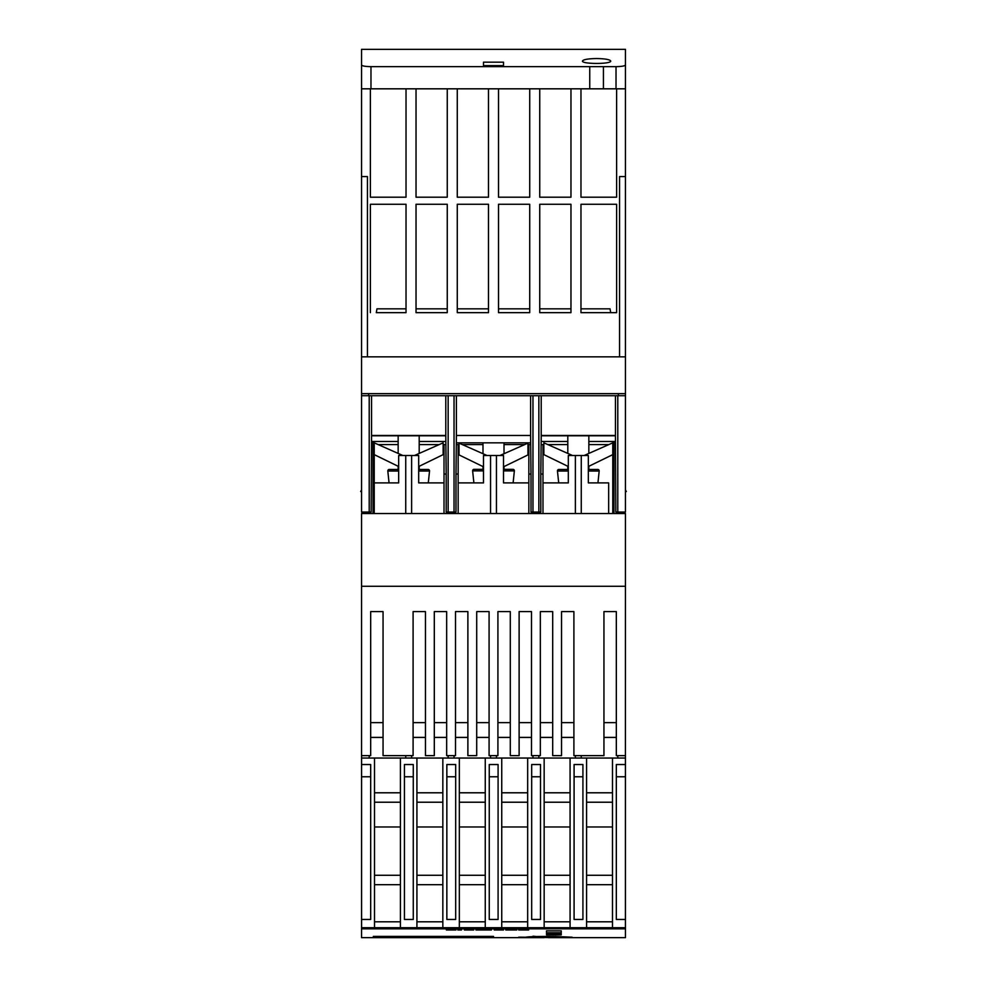 <?xml version="1.0" encoding="UTF-8"?>
<svg xmlns="http://www.w3.org/2000/svg" width="987" height="987" viewBox="0 0 987 987"><rect width="100%" height="100%" fill="white"/><g stroke="black" fill="none" stroke-linecap="round" stroke-linejoin="round"><path stroke-width="1.48" d="M428.136 469.467L418.685 469.467L428.136 469.467A1.406 1.406 0 0 1 429.542 471.009L428.296 482.902M389.051 482.902L387.817 471.009A1.406 1.406 0 0 1 389.211 469.467L398.662 469.467L389.211 469.467M597.789 469.467L588.338 469.467L597.789 469.467A1.406 1.406 0 0 1 599.183 471.009L597.949 482.902M558.704 482.902L557.458 471.009A1.406 1.406 0 0 1 558.864 469.467L568.315 469.467L558.864 469.467M512.969 469.343L503.518 469.343L512.969 469.343A1.406 1.406 0 0 1 514.363 470.898L513.117 482.902M473.883 482.902L472.637 470.898A1.406 1.406 0 0 1 474.031 469.343L483.482 469.343L474.031 469.343M610.719 61.034C611.409 64.241 581.762 64.241 582.453 61.034C583.305 59.528 588.018 58.689 596.58 58.541C605.154 58.689 609.867 59.528 610.719 61.034M419.191 469.467L419.191 466.283M398.156 466.283L398.156 469.467M419.191 453.428L419.191 435.773M398.156 435.773L398.156 453.428M588.844 469.467L588.844 466.283M567.809 466.283L567.809 469.467M588.844 453.428L588.844 435.773M567.809 435.773L567.809 453.428M504.012 469.343L504.012 466.58M482.988 466.58L482.988 469.343M504.012 453.724L504.012 442.842M482.988 442.842L482.988 453.724M560.332 937.625L525.01 937.329C528.107 936.601 538.137 936.33 555.138 936.49L555.669 936.429M555.669 936.503L572.102 937.194L560.764 937.625M589.745 66.647L603.427 66.647L603.427 88.818L589.745 88.818L589.745 66.647L370.976 66.647C365.264 66.548 362.118 65.993 361.55 64.982L361.55 393.653L625.45 393.653L625.45 395.713L371.568 395.713L371.568 435.477L445.791 435.477L446.198 474.056L444.014 474.056L444.014 444.606L445.791 444.606M456.389 444.606L458.153 444.606L458.153 474.056L455.982 474.056L456.389 435.477L530.611 435.477L531.018 474.056L528.847 474.056L528.847 444.606L527.959 444.606M448.147 395.713L448.147 512.056L455.982 512.056L455.982 474.056M446.198 474.056L446.198 512.056L448.147 512.056M444.014 474.056L444.014 513.524M458.153 513.524L458.153 474.056M541.209 444.606L542.986 444.606L542.986 474.056L540.802 474.056L541.209 435.477L615.432 435.477L615.851 512.056L625.45 512.056L625.45 395.713M608.794 444.606L588.844 444.606M567.809 444.606L547.859 444.606M543.862 444.606L542.986 444.606M444.014 444.606L443.138 444.606M439.141 444.606L419.191 444.606M398.156 444.606L378.218 444.606M374.221 444.606L374.221 513.524M524.628 444.606L504.012 444.606M482.988 444.606L462.372 444.606M459.041 444.606L458.153 444.606M528.847 444.606L530.611 444.606M532.968 395.713L532.968 512.056L540.802 512.056L540.802 474.056M531.018 474.056L531.018 512.056L532.968 512.056M528.847 474.056L528.847 513.524M542.986 513.524L542.986 474.056M625.45 586.278L361.55 586.278L361.55 513.524L625.45 513.524L625.425 758.041L361.575 758.041L361.575 764.53L370.68 764.53L370.68 919.452L361.575 919.452L361.575 927.694L374.505 927.694L374.505 758.041M370.68 737.425L383.055 737.425M413.097 737.425L425.459 737.425M434.305 737.425L446.667 737.425M455.5 737.425L467.875 737.425M476.709 737.425L489.083 737.425M497.917 737.425L510.291 737.425M519.125 737.425L531.5 737.425M540.333 737.425L552.695 737.425M561.541 737.425L573.903 737.425M603.945 737.425L616.32 737.425M361.575 919.452L361.575 764.53M361.575 758.041L361.575 755.635L370.68 755.635L370.68 611.607L383.055 611.607L383.055 755.635L413.097 755.635L413.097 611.607L425.459 611.607L425.459 755.635L434.305 755.635L434.305 611.607L446.667 611.607L446.667 755.635L455.5 755.635L455.5 611.607L467.875 611.607L467.875 755.635L476.709 755.635L476.709 611.607L489.083 611.607L489.083 755.635L497.917 755.635L497.917 611.607L510.291 611.607L510.291 755.635L519.125 755.635L519.125 611.607L531.5 611.607L531.5 755.635L540.333 755.635L540.333 611.607L552.695 611.607L552.695 755.635L561.541 755.635L561.541 611.607L573.903 611.607L573.903 755.635L603.945 755.635L603.945 611.607L616.32 611.607L616.32 755.635L625.45 755.635L625.45 937.65L548.316 937.65M586.574 792.795L612.495 792.795M586.574 802.221L612.495 802.221M586.574 826.97L612.495 826.97M586.574 875.272L612.495 875.272M586.574 884.697L612.495 884.697M612.495 921.809L586.574 921.809M612.495 758.041L612.495 927.694L586.574 927.694L586.574 758.041M544.158 792.795L570.079 792.795M544.158 802.221L570.079 802.221M544.158 826.97L570.079 826.97M544.158 875.272L570.079 875.272M544.158 884.697L570.079 884.697M570.079 921.809L544.158 921.809M570.079 758.041L570.079 927.694L544.158 927.694L544.158 758.041M501.741 792.795L527.663 792.795M501.741 802.221L527.663 802.221M501.741 826.97L527.663 826.97M501.741 875.272L527.663 875.272M501.741 884.697L527.663 884.697M527.663 921.809L501.741 921.809M527.663 758.041L527.663 927.694L501.741 927.694L501.741 758.041M459.337 792.795L485.259 792.795M459.337 802.221L485.259 802.221M459.337 826.97L485.259 826.97M459.337 875.272L485.259 875.272M459.337 884.697L485.259 884.697M485.259 921.809L459.337 921.809M485.259 758.041L485.259 927.694L459.337 927.694L459.337 758.041M416.921 792.795L442.842 792.795M416.921 802.221L442.842 802.221M416.921 826.97L442.842 826.97M416.921 875.272L442.842 875.272M416.921 884.697L442.842 884.697M442.842 921.809L416.921 921.809M442.842 758.041L442.842 927.694L416.921 927.694L416.921 758.041M374.505 792.795L400.426 792.795M374.505 802.221L400.426 802.221M374.505 826.97L400.426 826.97M374.505 875.272L400.426 875.272M374.505 884.697L400.426 884.697M400.426 921.809L374.505 921.809M400.426 758.041L400.426 927.694L374.505 927.694M617.788 755.635L617.788 758.041M581.269 758.041L581.269 755.635M575.384 755.635L575.384 758.041M538.853 758.041L538.853 755.635M532.968 755.635L532.968 758.041M496.449 758.041L496.449 755.635M490.551 755.635L490.551 758.041M454.032 758.041L454.032 755.635M448.147 755.635L448.147 758.041M411.616 758.041L411.616 755.635M405.731 755.635L405.731 758.041M369.212 758.041L369.212 755.635M485.259 927.694L501.741 927.694M498.09 919.452L489.256 919.452L489.256 764.53L498.09 764.53L498.09 919.452M442.842 927.694L459.337 927.694M455.686 919.452L446.852 919.452L446.852 764.53L455.686 764.53L455.686 919.452M400.426 927.694L416.921 927.694M413.269 919.452L404.436 919.452L404.436 764.53L413.269 764.53L413.269 919.452M574.089 764.53L582.922 764.53L582.922 919.452L574.089 919.452L574.089 764.53M574.089 776.769L582.922 776.769M531.672 764.53L540.506 764.53L540.506 919.452L531.672 919.452L531.672 764.53M531.672 776.769L540.506 776.769M489.256 776.769L498.09 776.769M446.852 776.769L455.686 776.769M404.436 776.769L413.269 776.769M612.495 927.694L625.425 927.694L625.425 919.452L616.32 919.452L616.32 764.53L625.425 764.53L625.425 758.041M570.079 927.694L586.574 927.694M527.663 927.694L544.158 927.694M616.32 776.769L625.425 776.769L625.425 919.452M625.425 764.53L625.425 776.769M361.575 776.769L370.68 776.769M361.55 586.278L361.55 928.816L625.45 928.816M546.514 933.431L561.245 933.431L561.245 934.886L546.514 934.886L546.514 933.431L546.514 934.886M514.363 928.816L514.363 929.988L516.781 929.988L516.781 928.816L518.718 928.829L518.718 929.988L528.625 929.988L528.625 928.816L534.14 928.829M509.847 928.816L509.847 929.988L514.363 929.988M486.949 928.816L486.949 929.988L491.44 929.988L491.44 928.816L494.253 928.829L494.253 929.988L503.53 929.988L503.53 928.816L505.776 928.829L505.776 929.988L509.847 929.988M483.704 928.816L483.704 929.988L486.949 929.988M480.484 928.816L480.484 929.988L483.704 929.988M446.42 928.816L446.42 929.988L455.957 929.988L455.957 928.816L457.808 928.829L457.808 929.988L461.472 929.988L461.472 928.816L464.421 928.829L464.421 929.988L473.698 929.988L473.698 928.816L475.944 928.829L475.944 929.988L480.484 929.988M454.97 928.816L454.97 929.988M441.078 928.829L446.062 928.829L446.42 929.988M455.562 928.816L455.562 929.988M527.638 928.816L527.638 929.988M519.088 928.816L519.088 929.988M528.218 928.816L528.218 929.988M525.763 937.65L530.34 937.625L525.763 937.65M535.707 936.515L533.029 936.194L535.707 936.441M518.668 937.169L524.479 937.206L518.668 937.169M544.133 937.65L361.55 937.65L361.55 928.816M493.5 937.65L373.333 937.65L373.333 936.392L493.5 936.392L493.5 937.65L493.5 936.392M561.245 932.752L546.514 932.752L546.514 930.852L561.245 930.852L561.245 932.752L561.245 930.852M373.333 937.65L373.333 936.392M608.658 513.524L608.658 482.902L588.338 482.902L588.338 455.5L568.315 455.5L568.315 482.902L542.986 482.902M581.269 513.524L581.269 455.5M575.384 513.524L575.384 455.5M528.847 482.902L503.518 482.902L503.518 455.5L483.482 455.5L483.482 482.902L458.153 482.902M496.449 513.524L496.449 455.5M490.551 513.524L490.551 455.5M444.014 482.902L418.685 482.902L418.685 455.5L398.662 455.5L398.662 482.902L374.221 482.902M411.616 513.524L411.616 455.5M405.731 513.524L405.731 455.5M612.779 513.524L612.779 454.625L588.647 466.382A23.565 23.565 0 0 1 588.338 466.53L588.647 466.382M561.541 722.644L573.903 722.644M573.903 737.375L561.541 737.375M552.695 737.375L540.333 737.375M540.333 722.644L552.695 722.644M519.125 722.644L531.5 722.644M531.5 737.375L519.125 737.375M510.291 737.375L497.917 737.375M497.917 722.644L510.291 722.644M476.709 722.644L489.083 722.644M489.083 737.375L476.709 737.375M467.875 737.375L455.5 737.375M455.5 722.644L467.875 722.644M434.305 722.644L446.667 722.644M446.667 737.375L434.305 737.375M425.459 737.375L413.097 737.375M413.097 722.644L425.459 722.644M603.945 722.644L616.32 722.644M616.32 737.375L603.945 737.375M383.055 737.375L370.68 737.375M370.68 722.644L383.055 722.644M546.514 932.752L546.514 930.852M615.432 435.773L541.209 435.773L541.209 441.485L567.809 441.485M619.268 513.524L619.268 512.056M615.432 441.485L613.963 441.485L613.963 513.524M373.037 513.524L373.037 441.485L371.568 441.485L371.568 435.773L445.791 435.773M367.732 512.056L367.732 513.524M456.389 442.842L530.611 442.842M483.186 466.678L483.482 466.826A23.565 23.565 0 0 1 483.186 466.678L459.041 454.921L459.041 443.138L487.01 455.5M499.99 455.5L527.959 443.138L527.959 454.921L503.814 466.678M568.006 466.382L568.315 466.53A23.565 23.565 0 0 1 568.006 466.382L543.862 454.625L543.862 442.842L572.509 455.5M584.144 455.5L612.779 442.842L612.779 454.625M398.353 466.382L398.662 466.53A23.565 23.565 0 0 1 398.353 466.382L374.221 454.625L374.221 442.842L402.856 455.5M414.491 455.5L443.138 442.842L443.138 454.625L418.994 466.382M618.38 395.713L618.38 393.653M368.62 393.653L368.62 395.713M625.45 489.934L626.338 491.551L625.45 491.551M361.55 491.551L360.662 491.551L361.55 489.934M373.037 441.485L398.156 441.485M419.191 441.485L445.791 441.485M588.844 441.485L613.963 441.485M361.55 393.653L361.55 512.056L371.149 512.056L371.568 435.477M538.853 395.713L538.853 512.056M454.032 395.713L454.032 512.056M541.209 395.713L541.209 435.477M456.389 395.713L456.389 435.477M530.611 395.713L530.611 435.477M615.432 395.713L615.432 435.477M371.568 395.713L361.55 395.713M369.212 395.713L369.212 512.056M445.791 395.713L445.791 435.477M617.788 395.713L617.788 512.056M406.027 88.818L406.027 197.203L370.384 197.203L370.384 88.818M370.384 312.657L370.384 204.272L406.027 204.272L406.027 308.832L376.972 308.832L376.294 312.657L406.027 312.657L406.027 204.272L370.384 204.272M616.616 312.657L610.706 312.657L610.028 308.832L580.973 308.832L580.973 204.272L616.616 204.272L616.616 312.657L580.973 312.657L580.973 204.272L616.616 204.272M616.616 88.818L616.616 197.203L580.973 197.203L580.973 88.818M447.259 88.818L447.259 197.203L416.033 197.203L416.033 88.818M416.033 308.832L416.033 204.272L447.259 204.272L447.259 308.832L416.033 308.832M488.491 88.818L488.491 197.203L457.277 197.203L457.277 88.818M457.277 308.832L457.277 204.272L488.491 204.272L488.491 308.832L457.277 308.832M529.723 88.818L529.723 197.203L498.509 197.203L498.509 88.818M498.509 308.832L498.509 204.272L529.723 204.272L529.723 308.832L498.509 308.832M570.967 88.818L570.967 197.203L539.741 197.203L539.741 88.818M539.741 308.832L539.741 204.272L570.967 204.272L570.967 308.832L539.741 308.832M361.55 356.838L619.565 356.838L619.565 176.574L625.45 176.574L625.45 64.982L625.45 88.818L603.427 88.818M361.55 88.818L589.745 88.818M603.427 66.647L616.024 66.647L616.024 88.818M503.518 65.611L483.482 65.611L483.482 62.181L503.518 62.181L503.518 65.611L503.518 62.181M483.482 65.611L483.482 62.181M539.741 204.272L570.967 204.272L570.967 312.657L539.741 312.657L539.741 204.272M570.967 197.203L539.741 197.203M498.509 204.272L529.723 204.272L529.723 312.657L498.509 312.657L498.509 204.272M529.723 197.203L498.509 197.203M457.277 204.272L488.491 204.272L488.491 312.657L457.277 312.657L457.277 204.272M488.491 197.203L457.277 197.203M416.033 204.272L447.259 204.272L447.259 312.657L416.033 312.657L416.033 204.272M447.259 197.203L416.033 197.203M616.616 197.203L580.973 197.203M406.027 197.203L370.384 197.203M367.435 356.838L367.435 176.574L361.55 176.574M619.565 356.838L625.45 356.838L625.45 176.574M361.55 64.982L361.55 49.35L625.45 49.35L625.45 64.982C624.882 65.993 621.736 66.548 616.024 66.647M625.45 393.653L625.45 356.838M472.637 470.898L483.482 470.898M503.518 470.898L514.363 470.898M557.458 471.009L568.315 471.009M588.338 471.009L599.183 471.009M387.817 471.009L398.662 471.009M418.685 471.009L429.542 471.009M449.159 928.816L449.159 929.988M521.827 928.816L521.827 929.988M370.976 66.647L370.976 88.818"/></g></svg>
